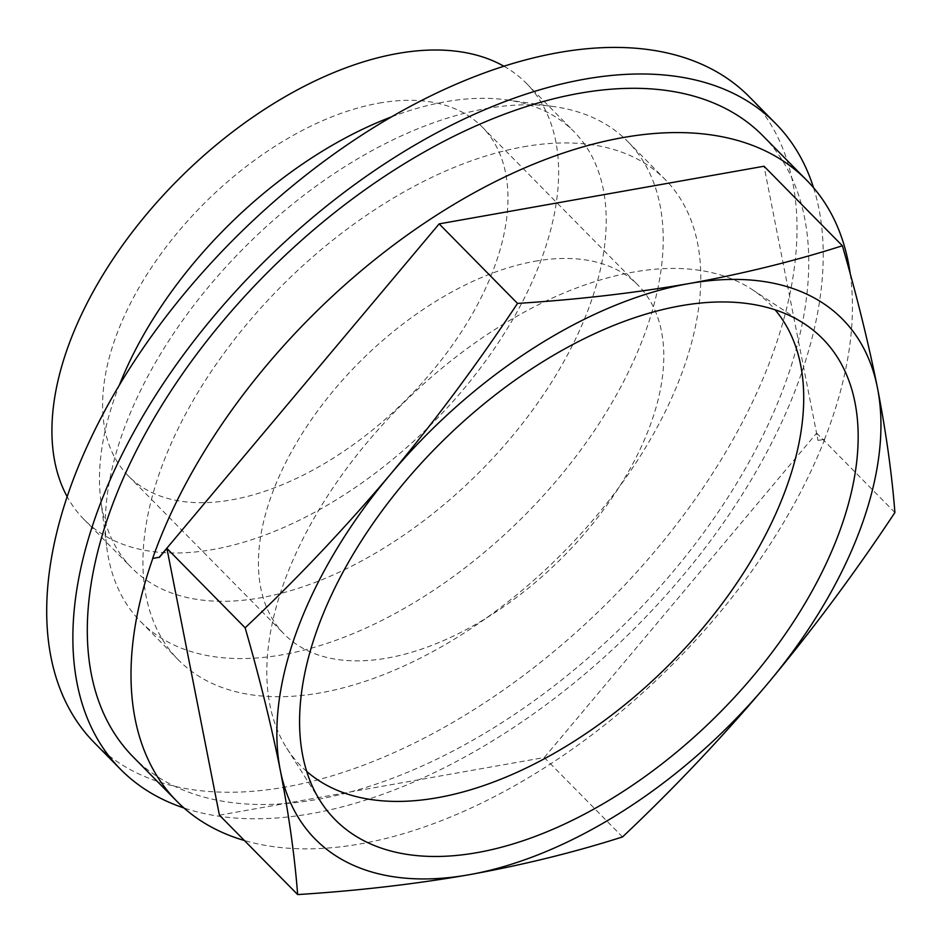 <?xml version="1.0" encoding="UTF-8"?>
<svg xmlns="http://www.w3.org/2000/svg" width="942" height="942" viewBox="0 0 942 942"><rect width="100%" height="100%" fill="white"/><g stroke="black" fill="none" stroke-linecap="round" stroke-linejoin="round"><path stroke-width="0.71" stroke-dasharray="4.71 3.53" d="M850.285 274.075A442.257 250.584 -44.6 0 1 824.58 439.243L817.997 440.409L764.033 166.239M894.9 512.53L816.655 433.12L817.997 440.409M824.58 439.243L818.115 440.526M534.903 261.275A248.488 140.794 -44.6 0 1 638.134 285.249A248.488 140.794 -44.6 0 1 559.937 559.937A248.488 140.794 -44.6 0 1 284.119 634.037A248.488 140.794 -44.6 0 1 308.328 424.159A248.488 140.794 -44.6 0 1 534.903 261.275M379.073 103.114A248.488 140.794 -44.6 0 1 482.304 127.088A248.488 140.794 -44.6 0 1 404.106 401.775A248.488 140.794 -44.6 0 1 128.289 475.875A248.488 140.794 -44.6 0 1 152.498 265.997A248.488 140.794 -44.6 0 1 379.073 103.114M503.946 66.246A310.601 175.989 -44.6 0 1 526.554 83.485A310.601 175.989 -44.6 0 1 428.81 426.844A310.601 175.989 -44.6 0 1 84.038 519.478A310.601 175.989 -44.6 0 1 67.129 496.622M391.648 116.82A310.601 175.989 -44.6 0 1 445.095 101.818A310.601 175.989 -44.6 0 1 506.914 99.923A310.601 175.989 -44.6 0 1 574.137 131.786A310.601 175.989 -44.6 0 1 476.393 475.133A310.601 175.989 -44.6 0 1 131.621 567.767A310.601 175.989 -44.6 0 1 100.77 500.084A310.601 175.989 -44.6 0 1 119.375 385.078M485.813 108.66A341.97 193.758 -44.6 0 1 553.884 106.587A341.97 193.758 -44.6 0 1 627.89 141.653A341.97 193.758 -44.6 0 1 520.278 519.678A341.97 193.758 -44.6 0 1 140.699 621.661A341.97 193.758 -44.6 0 1 106.729 547.137A341.97 193.758 -44.6 0 1 485.813 108.66M523.399 146.811A341.97 193.758 -44.6 0 1 665.464 179.804A341.97 193.758 -44.6 0 1 557.864 557.817A341.97 193.758 -44.6 0 1 178.274 659.8A341.97 193.758 -44.6 0 1 211.597 370.971A341.97 193.758 -44.6 0 1 523.399 146.811M749.514 97.002A459.943 260.604 -44.6 0 1 604.776 605.435A459.943 260.604 -44.6 0 1 94.235 742.602M813.558 187.729A459.943 260.604 -44.6 0 1 630.928 632.023A459.943 260.604 -44.6 0 1 183.973 807.989M763.079 135.978A442.257 250.584 -44.6 0 1 623.91 624.864A442.257 250.584 -44.6 0 1 133.01 756.756M824.697 439.361A442.257 250.584 -44.6 0 1 244.402 840.511M306.668 771.38A329.123 186.481 -44.6 0 1 286.698 748.089A329.123 186.481 -44.6 0 1 343.995 472.072A329.123 186.481 -44.6 0 1 632.989 272.167A329.123 186.481 -44.6 0 1 752.128 289.524A329.123 186.481 -44.6 0 1 775.125 309.836M219.415 815.16L544.299 757.521L622.532 836.932M544.299 757.521L816.655 433.12M128.289 475.875L284.119 634.037M482.304 127.088L638.134 285.249M84.038 519.478L131.621 567.767M526.554 83.485L574.137 131.786M100.77 500.084L106.729 547.137M506.914 99.923L553.884 106.587M140.699 621.661L178.274 659.8M627.89 141.653L665.464 179.804M286.698 748.089L320.268 800.971M752.128 289.524L804.503 323.871"/><path stroke-width="1.41" d="M297.66 894.57C294.646 855.925 288.853 814.465 280.28 770.191C271.355 725.54 259.639 678.075 245.144 627.808C296.271 579.589 344.631 528.521 390.2 474.615C435.416 420.391 477.853 363.318 517.511 303.406C577.411 299.627 634.519 293.021 688.826 283.601C742.897 273.792 794.082 261.181 842.383 245.768C856.89 296.071 868.595 343.536 877.52 388.163C886.104 432.46 891.897 473.92 894.9 512.53C855.265 572.406 812.828 629.48 767.589 683.739C722.043 737.61 673.695 788.678 622.532 836.932C574.231 852.345 523.045 864.956 468.975 874.753A370.253 209.783 -44.6 0 1 280.28 770.191A370.253 209.783 -44.6 0 1 390.2 474.615A370.253 209.783 -44.6 0 1 688.826 283.601A370.253 209.783 -44.6 0 1 877.52 388.163A370.253 209.783 -44.6 0 1 767.589 683.739A370.253 209.783 -44.6 0 1 468.975 874.753C414.668 884.185 357.56 890.791 297.66 894.57L219.415 815.16L166.899 548.397L245.144 627.808M842.383 245.768L764.033 166.239L439.149 223.878L159.222 557.287L152.639 558.453A442.257 250.584 -44.6 0 1 622.968 137.579A442.257 250.584 -44.6 0 1 806.693 180.252A442.257 250.584 -44.6 0 1 850.285 274.075M159.222 557.287L152.639 558.453M166.899 548.397L159.339 557.405M439.149 223.878L517.511 303.406M67.129 496.622A310.601 175.989 -44.6 0 1 128.277 237.408A310.601 175.989 -44.6 0 1 397.512 53.517A310.601 175.989 -44.6 0 1 503.946 66.246M119.375 385.078A310.601 175.989 -44.6 0 1 391.648 116.82M183.973 807.989A459.943 260.604 -44.6 0 1 120.411 769.167L94.235 742.602A459.943 260.604 -44.6 0 1 139.051 354.121A459.943 260.604 -44.6 0 1 558.429 52.622A459.943 260.604 -44.6 0 1 749.514 97.002L775.678 123.567A459.943 260.604 -44.6 0 1 813.558 187.729M120.411 769.167A459.943 260.604 -44.6 0 1 165.215 380.686A459.943 260.604 -44.6 0 1 584.593 79.187A459.943 260.604 -44.6 0 1 775.678 123.567M244.402 840.511A442.257 250.584 -44.6 0 1 176.743 801.147L133.01 756.756A442.257 250.584 -44.6 0 1 176.095 383.217A442.257 250.584 -44.6 0 1 579.342 93.305A442.257 250.584 -44.6 0 1 763.079 135.978L806.693 180.252M176.743 801.147A442.257 250.584 -44.6 0 1 152.757 558.571M775.125 309.836A329.123 186.481 -44.6 0 1 666.159 667.737A329.123 186.481 -44.6 0 1 306.668 771.38M680.56 305.82A342.417 194.017 -44.6 0 1 804.503 323.871A342.417 194.017 -44.6 0 1 715.06 717.38A342.417 194.017 -44.6 0 1 320.268 800.971A342.417 194.017 -44.6 0 1 379.873 513.802A342.417 194.017 -44.6 0 1 680.56 305.82"/></g></svg>
